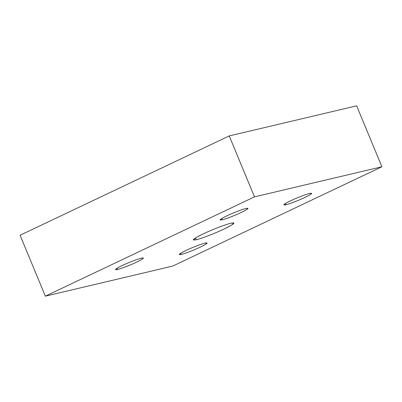 <?xml version="1.0" encoding="UTF-8"?>
<svg xmlns="http://www.w3.org/2000/svg" width="402" height="402" viewBox="0 0 402 402"><rect width="100%" height="100%" fill="white"/><g stroke="black" fill="none" stroke-linecap="round" stroke-linejoin="round"><path stroke-width="0.6" d="M180.754 253.195L181.262 254.431C184.322 253.833 194.875 249.778 200.447 247.054L205.357 244.501L207.136 242.989L205.105 243.109C202.045 243.702 191.498 247.763 185.925 250.486L181.016 253.039L179.237 254.546L181.262 254.431L180.754 253.195M285.33 203.543L285.837 204.774C288.897 204.181 299.45 200.126 305.023 197.397L309.927 194.849L311.711 193.337L309.681 193.452C306.62 194.05 296.073 198.106 290.495 200.829L285.591 203.382L283.812 204.894L285.837 204.774L285.33 203.543M221.623 218.587L222.13 219.824C225.19 219.226 235.743 215.17 241.316 212.447L246.22 209.894L248.004 208.382L245.974 208.502C242.914 209.095 232.366 213.15 226.788 215.874L221.884 218.427L220.105 219.939L222.13 219.824L221.623 218.587M117.047 268.245L117.555 269.476C120.615 268.883 131.168 264.823 136.74 262.099L141.65 259.546L143.429 258.039L141.398 258.154C138.338 258.752 127.791 262.807 122.218 265.531L117.309 268.084L115.53 269.596L117.555 269.476L117.047 268.245M195.442 237.939L196.191 239.743C200.663 238.868 216.09 232.939 224.236 228.959L231.411 225.226L234.014 223.02L231.049 223.19C226.572 224.06 211.15 229.989 203 233.974L195.829 237.703L193.226 239.914L196.191 239.743L195.442 237.939M172.754 266.074L45.341 296.168L20.1 235.235L45.341 296.168L254.486 196.859L229.246 135.926L20.1 235.235L229.246 135.926L254.486 196.859L381.9 166.765L356.659 105.832L229.246 135.926L356.659 105.832L381.9 166.765L172.754 266.074L381.9 166.765L254.486 196.859L45.341 296.168L172.754 266.074M231.049 223.19C236.341 222.205 234.075 224.125 224.236 228.959C216.09 232.939 200.663 238.868 196.191 239.743C190.895 240.728 193.166 238.803 203 233.974C211.15 229.989 226.572 224.06 231.049 223.19M141.398 258.154C145.022 257.481 143.469 258.798 136.74 262.099C131.168 264.823 120.615 268.883 117.555 269.476C113.937 270.149 115.49 268.837 122.218 265.531C127.791 262.807 138.338 258.752 141.398 258.154M245.974 208.502C249.597 207.824 248.044 209.14 241.316 212.447C235.743 215.17 225.19 219.226 222.13 219.824C218.512 220.497 220.065 219.18 226.788 215.874C232.366 213.15 242.914 209.095 245.974 208.502M309.681 193.452C313.304 192.779 311.751 194.096 305.023 197.397C299.45 200.126 288.897 204.181 285.837 204.774C282.214 205.452 283.772 204.136 290.495 200.829C296.073 198.106 306.62 194.05 309.681 193.452M205.105 243.109C208.728 242.436 207.176 243.748 200.447 247.054C194.875 249.778 184.322 253.833 181.262 254.431C177.644 255.104 179.197 253.788 185.925 250.486C191.498 247.763 202.045 243.702 205.105 243.109"/></g></svg>
